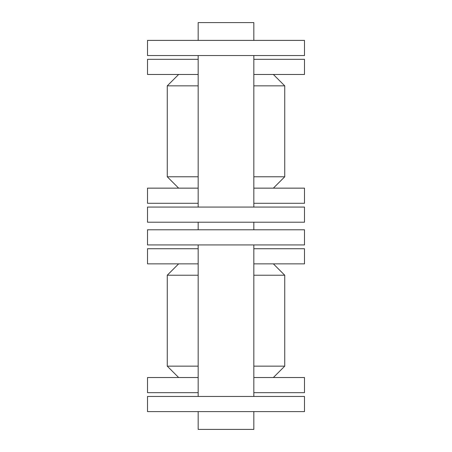 <?xml version="1.0" encoding="UTF-8"?>
<svg xmlns="http://www.w3.org/2000/svg" width="452" height="452" viewBox="0 0 452 452"><rect width="100%" height="100%" fill="white"/><g stroke="black" fill="none" stroke-linecap="round" stroke-linejoin="round"><path stroke-width="0.68" d="M147.51 244.927L147.51 229.785L304.49 229.785L304.49 244.927L147.51 244.927M253.832 244.927L253.832 396.455M198.168 396.455L198.168 244.927M253.832 222.214L253.832 229.785M198.168 229.785L198.168 222.214M253.832 411.602L253.832 429.4L198.168 429.4L198.168 411.602M147.51 411.602L147.51 396.455L304.49 396.455L304.49 411.602L147.51 411.602M304.49 207.072L304.49 222.214L147.51 222.214L147.51 207.072L304.49 207.072M198.168 207.072L198.168 55.545M253.832 55.545L253.832 207.072M198.168 40.397L198.168 22.6L253.832 22.6L253.832 40.397M304.49 40.397L304.49 55.545L147.51 55.545L147.51 40.397L304.49 40.397M198.168 263.855L147.51 263.855L147.51 248.713L198.168 248.713M253.832 248.713L304.49 248.713L304.49 263.855L253.832 263.855M253.832 275.223L284.732 275.223L284.732 366.16L253.832 366.16M198.168 366.16L167.268 366.16L167.268 275.223L198.168 275.223M198.168 392.669L147.51 392.669L147.51 377.527L198.168 377.527M253.832 377.527L304.49 377.527L304.49 392.669L253.832 392.669M253.832 188.145L304.49 188.145L304.49 203.287L253.832 203.287M198.168 203.287L147.51 203.287L147.51 188.145L198.168 188.145M198.168 176.777L167.268 176.777L167.268 85.84L198.168 85.84M253.832 85.84L284.732 85.84L284.732 176.777L253.832 176.777M253.832 59.331L304.49 59.331L304.49 74.473L253.832 74.473M198.168 74.473L147.51 74.473L147.51 59.331L198.168 59.331M178.636 263.855L167.268 275.223M273.364 377.527L284.732 366.16M273.364 188.145L284.732 176.777M178.636 74.473L167.268 85.84M273.364 74.473L284.732 85.84M178.636 188.145L167.268 176.777M178.636 377.527L167.268 366.16M273.364 263.855L284.732 275.223"/></g></svg>
